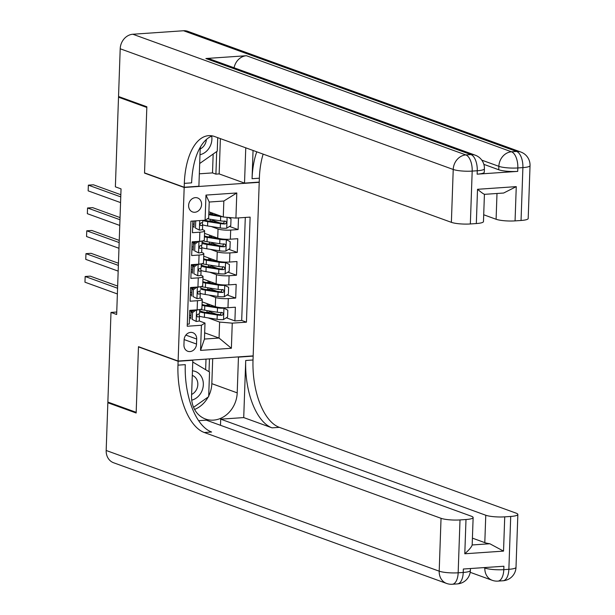 <?xml version="1.0" encoding="UTF-8"?>
<svg xmlns="http://www.w3.org/2000/svg" width="615" height="615" viewBox="0 0 615 615"><rect width="100%" height="100%" fill="white"/><g stroke="black" fill="none" stroke-linecap="round" stroke-linejoin="round"><path stroke-width="0.92" d="M188.613 205.402A7.442 6.358 109.9 0 0 192.564 211.944A7.442 6.358 109.9 0 0 201.589 204.503A7.442 6.358 109.9 0 0 197.638 197.961A7.442 6.358 109.9 0 0 188.613 205.402M258.7 182.125L259.223 182.317L253.165 355.877L178.119 361.043L184.177 187.475L259.223 182.317M192.856 221.054L192.449 232.701L199.852 232.193L199.537 241.326A9.294 1.707 2 0 0 204.295 240.011L204.618 230.871A9.294 1.707 -178 0 1 199.852 232.193M195.355 242.371A17.781 3.26 2 0 0 192.141 241.833L191.657 255.54L199.06 255.025L198.737 264.166A9.294 1.707 2 0 0 203.504 262.843L203.819 253.711A9.294 1.707 -178 0 1 199.06 255.025M194.555 265.203A17.781 3.26 2 0 0 191.342 264.673L190.858 278.372L198.261 277.865L197.938 286.997A9.294 1.707 2 0 0 202.704 285.683L203.019 276.55A9.294 1.707 -178 0 1 198.261 277.865M193.763 288.043A17.781 3.26 2 0 0 190.55 287.512L190.058 301.212L197.461 300.704A9.294 1.707 2 0 0 202.227 299.382A9.294 1.707 2 0 0 201.043 298.506L199.837 298.067M202.135 301.85L215.327 306.631A9.294 1.707 2 0 0 227.973 307.715L235.376 307.208L234.899 320.915L226.32 317.801M216.196 314.134L209.907 311.851M208.877 295.046L215.65 297.499A9.294 1.707 2 0 0 228.296 298.582L235.699 298.075L227.112 294.962M216.987 291.295L210.699 289.019M235.699 298.075L236.175 284.368L228.772 284.883A9.294 1.707 2 0 1 216.126 283.799L202.935 279.018M203.734 256.178L216.926 260.96A9.294 1.707 2 0 0 229.564 262.044L236.975 261.536L236.491 275.236L227.911 272.13M217.787 268.455L211.499 266.18M204.534 233.339L217.718 238.12A9.294 1.707 2 0 0 230.364 239.204L237.767 238.697L237.29 252.396L228.711 249.29M218.586 245.623L212.298 243.34M204.618 230.871A9.294 1.707 -178 0 0 203.434 229.995L202.235 229.556M194.04 226.589L192.679 226.097M203.819 253.711A9.294 1.707 -178 0 0 202.643 252.827L201.436 252.396M193.241 249.421L191.888 248.929M203.019 276.55A9.294 1.707 -178 0 0 201.843 275.666L200.636 275.228M192.441 272.261L191.088 271.769M116.742 312.036L110.992 312.428L116.658 314.48L121.04 188.882L115.374 186.829L118.511 97.193L146.824 107.456L144.533 173.107L184.177 187.475M196.516 344.054L196.692 339.034A7.203 6.165 109.9 0 0 192.856 332.692A7.203 6.165 109.9 0 0 184.116 339.895L183.939 344.923A7.203 6.165 109.9 0 0 187.775 351.265A7.203 6.165 109.9 0 0 196.516 344.054L184.139 339.565M208.892 211.798L223.276 217.01L223.837 201.02L209.231 202.028L208.669 218.018L205.087 220.216L190.896 221.192L187.221 326.242L201.42 325.266L205.003 323.067L199.045 320.907M205.087 220.216L205.971 195.093L236.798 192.972L235.922 218.094L250.121 217.118L246.454 322.168L232.255 323.144L231.378 348.267L200.544 350.389L201.42 325.266M211.268 226.535L218.041 228.988L217.718 238.12M210.468 249.367L217.241 251.827L216.926 260.96M209.677 272.207L216.442 274.659L216.126 283.799M191.649 295.1L190.289 294.608M234.899 320.915L241.695 320.446L245.293 217.449M218.041 228.988A9.294 1.707 -178 0 0 230.686 230.071L238.09 229.564L238.497 217.918M237.29 252.396L229.887 252.911A9.294 1.707 -178 0 1 217.241 251.827M236.491 275.236L229.088 275.743A9.294 1.707 -178 0 1 216.442 274.659M187.298 324.182L189.259 324.051L189.743 310.344L197.146 309.837A9.294 1.707 2 0 0 201.905 308.522L202.227 299.382M190.535 287.512L197.938 286.997M191.334 264.673L198.737 264.166M192.134 241.833L199.537 241.326M190.85 317.932L189.489 317.44M205.003 323.067L204.449 339.05L219.048 338.042L219.609 322.06L232.255 323.144M204.664 332.83L219.048 338.042L231.378 348.267M208.078 317.878L219.609 322.06M178.119 361.043L138.475 346.675L136.176 412.327L107.863 402.064L110.992 312.428M120.117 97.078L118.511 97.193M241.695 320.446L246.454 322.168M238.09 229.564L229.51 226.451M219.386 222.784L213.097 220.508M235.922 218.094L223.276 217.01M204.449 339.05L200.544 350.389M205.971 195.093L209.231 202.028M236.798 192.972L223.837 201.02M144.533 173.107L145.071 173.076M196.285 309.899L192.526 312.597L192.287 319.446L196.262 321.453A6.158 1.13 2 0 0 199.321 320.584A6.158 1.13 2 0 0 199.314 320.53L199.46 316.302M196.262 321.453L192.287 319.446M190.934 315.587A14.76 2.706 2 0 0 189.566 315.341M196.662 310.029A6.158 1.13 2 0 0 199.083 309.637M192.526 312.597L191.057 312.059L190.819 318.916M191.057 312.059L194.332 310.029M117.65 286.083L90.236 276.143L85.162 276.496L117.573 288.243M85.162 276.496L84.962 282.2L117.373 293.947M192.964 310.882A17.781 3.26 2 0 0 189.751 310.344M189.72 310.998A14.76 2.706 -178 0 1 192.026 311.459M199.698 309.537L199.56 313.45A6.158 1.13 -178 0 1 199.568 313.504A6.158 1.13 -178 0 1 197.892 314.219C196.485 315.303 196.454 316.218 197.799 316.956A6.158 1.13 2 0 0 199.468 316.248A6.158 1.13 2 0 0 199.46 316.187L198.945 313.973M199.468 316.21A17.781 3.26 -178 0 0 204.388 317.294L217.087 319.308A6.158 1.13 -178 0 0 223.445 319.585L227.581 317.017L227.819 310.168L223.845 308.161A6.158 1.13 -178 0 1 217.487 307.884L204.78 305.878A17.781 3.26 -178 0 1 202.012 305.363M223.845 308.161L222.699 307.754M221.139 307.654A3.137 0.577 -178 0 1 219.178 307.485L206.479 305.478A14.76 2.706 -178 0 1 202.043 304.463M205.625 312.458A14.76 2.706 -178 0 1 206.963 312.343A7.319 1.345 2 0 0 210.607 311.313L210.614 311.167M208.185 305.171A1.391 0.676 -93.9 0 0 208.593 305.809M207.263 303.71L207.209 305.263A7.319 1.345 2 0 0 210.176 304.763M199.621 311.874A17.781 3.26 2 0 0 204.534 312.958L217.241 314.965A6.158 1.13 2 0 0 221.93 315.295C223.714 314.342 223.745 313.435 222.03 312.558A6.158 1.13 -178 0 1 217.333 312.228L204.634 310.221A17.781 3.26 -178 0 1 200.498 309.36M207.209 305.263A14.76 2.706 2 0 0 205.871 305.378M221.423 312.335L220.301 314.703A3.137 0.577 -178 0 1 218.932 314.565L206.233 312.558A14.76 2.706 -178 0 1 199.752 310.083A14.76 2.706 -178 0 1 200.236 309.43M222.522 312.643L222.03 312.558M191.726 400.157A15.106 12.923 109.9 0 0 201.305 392.278A15.106 12.923 109.9 0 0 192.449 370.814M191.619 394.461A10.347 8.848 109.9 0 0 196.446 389.702A10.347 8.848 109.9 0 0 192.326 375.434A10.347 8.848 109.9 0 0 192.287 375.419M192.756 362.027L209.538 372.014L208.677 396.667L193.564 407.291M199.99 154.726A15.106 12.923 109.9 0 0 209.876 146.785A15.106 12.923 109.9 0 0 211.714 136.13M200.236 148.945A10.347 8.848 109.9 0 0 205.018 144.202A10.347 8.848 109.9 0 0 206.379 139.49M217.725 137.66L217.249 151.167L199.683 163.513M516.008 567.337A13.945 13.945 0 0 1 503.024 580.76A13.945 6.765 -93.9 0 0 508.866 569.313L510.711 516.446A13.945 2.56 2 0 0 517.853 514.471L516.008 567.337A13.945 2.56 -178 0 1 508.866 569.313L503.793 569.659L503.916 566.238L463.349 569.021L463.233 572.45L458.16 572.796A13.945 2.56 -178 0 1 439.195 571.174L441.04 518.307A13.945 2.56 2 0 0 460.005 519.929L458.16 572.796A13.945 6.765 86.1 0 1 452.317 584.25A13.945 13.945 0 0 1 446.613 583.451A13.945 11.931 109.9 0 1 439.195 571.174L106.172 450.48L107.84 402.748L136.153 413.011L138.467 346.898L178.112 361.266L177.973 365.149A58.11 28.175 -93.9 0 0 204.295 432.506L441.04 518.307M138.998 346.86L138.467 346.898M192.287 360.067L192.818 360.259L191.565 395.999A26.153 22.363 109.9 0 0 205.471 419.015A26.153 22.363 109.9 0 0 237.206 392.862L238.451 357.123L253.157 356.108L253.019 359.99A58.11 28.175 -93.9 0 0 279.348 427.348L516.085 513.141A13.945 2.56 2 0 1 517.853 514.471M192.818 360.259L178.112 361.266M464.794 553.777C469.145 549.856 471.605 546.92 472.174 544.967A13.945 2.56 -178 0 1 472.174 544.967L489.832 543.752L503.531 551.109L464.794 553.777L465.993 519.521A13.945 2.56 2 0 0 473.135 517.546A13.945 2.56 2 0 0 471.367 516.223L206.302 420.16L198.66 420.683M220.493 425.303L220.7 419.169L485.765 515.232A13.945 2.56 2 0 0 504.731 516.854L503.531 551.109M243.725 417.585L245.716 360.49A58.11 28.175 -93.9 0 0 272.045 427.848L243.725 417.585L220.7 419.169M465.993 519.521L460.005 519.929M446.613 583.451L113.591 462.757A13.945 11.931 -70.1 0 1 106.172 450.48M109.447 402.641L107.84 402.748M237.92 356.931L238.451 357.123M252.627 355.916L253.157 356.108M510.711 516.446L504.731 516.854M489.832 543.752A13.945 2.56 -178 0 1 484.805 542.638L485.765 515.232M472.412 538.14L484.805 542.638M177.973 365.149L185.276 364.649A58.11 28.175 -93.9 0 0 211.598 432.007L204.295 432.506M212.705 358.66L211.829 383.66A26.153 22.363 -70.1 0 1 208.7 395.983M208.154 397.036A26.153 22.363 -70.1 0 1 194.594 409.436M209.008 371.698L209.454 358.883M205.641 369.692L206.01 359.122M477.14 174.168L477.255 170.747A13.945 2.56 2 0 0 484.405 168.771L484.282 172.192A13.945 2.56 -178 0 1 477.14 174.168L517.707 171.385A13.945 2.56 -178 0 1 498.742 169.755L498.857 166.327L481.791 160.146M483.844 164.359L498.742 169.755M146.847 106.772L144.54 172.884L184.185 187.252L184.323 183.37A58.11 28.175 86.1 0 1 208.654 135.654A58.11 28.175 86.1 0 1 214.635 136.538L451.379 222.338L453.224 169.471L120.202 48.777L118.534 96.509L146.847 106.772M200.498 146.847A26.153 22.363 109.9 0 0 200.136 150.498L198.891 186.237L184.185 187.252M220.385 138.621L219.155 173.907L244.524 183.101L245.762 147.815M244.524 183.101L259.23 182.086L259.369 178.204A58.11 28.175 86.1 0 1 263.135 154.119M253.049 150.46L252.065 178.711A58.11 28.175 86.1 0 1 256.762 151.805M484.42 194.194C483.92 194.317 481.614 192.679 477.524 189.297L516.262 186.629L515.062 220.885L521.051 220.478L522.896 167.611L517.822 167.957L517.707 171.385M515.062 220.885A13.945 2.56 -178 0 1 496.097 219.263L496.997 193.479M483.705 214.766L496.097 219.263M234.084 67.781A13.945 11.931 -70.1 0 1 246.446 55.727L511.503 151.79L516.577 151.444A13.945 6.765 -93.9 0 1 522.896 167.611A13.945 2.56 2 0 0 530.038 165.635L528.193 218.502A13.945 2.56 -178 0 1 521.051 220.478M120.202 48.777A13.945 11.931 -70.1 0 1 132.848 34.24L183.554 30.75A13.945 11.931 -70.1 0 1 187.829 31.342L520.851 152.036A13.945 11.931 109.9 0 0 516.577 151.444L183.554 30.75M246.446 55.727L205.879 58.517A13.945 11.931 -70.1 0 1 210.153 59.109L475.218 155.172A13.945 11.931 109.9 0 0 470.944 154.58L205.879 58.517M219.155 173.907L215.911 174.13L216.695 151.559M199.329 173.807L212.513 172.9L215.911 174.13M484.42 194.348L483.467 221.577A13.945 2.56 -178 0 1 476.325 223.553L477.524 189.297M132.848 34.24L465.87 154.926L470.944 154.58A13.945 6.765 -93.9 0 1 477.255 170.747L472.189 171.093L470.344 223.96L476.325 223.553M470.344 223.96A13.945 2.56 -178 0 1 451.379 222.338M184.323 183.37L191.626 182.863A58.11 28.175 86.1 0 1 212.336 135.892M516.262 186.629L503.654 193.025L484.289 194.355M212.513 172.9L213.167 154.034M197.084 287.059L193.325 289.757L193.087 296.607L197.061 298.613A6.158 1.13 2 0 0 200.113 297.752A6.158 1.13 2 0 0 200.106 297.691L200.259 293.463M197.061 298.613L193.087 296.607M191.726 292.755A14.76 2.706 2 0 0 190.366 292.502M197.461 287.197A6.158 1.13 2 0 0 199.875 286.805M193.325 289.757L191.849 289.227L191.611 296.076M191.849 289.227L195.132 287.197M118.441 263.243L91.028 253.311L85.962 253.657L118.372 265.403M85.962 253.657L85.762 259.369L118.172 271.115M190.512 288.158A14.76 2.706 -178 0 1 192.826 288.62M200.359 290.672L200.359 290.611A6.158 1.13 -178 0 1 200.359 290.672A6.158 1.13 -178 0 1 198.691 291.379C197.284 292.463 197.246 293.378 198.591 294.124A6.158 1.13 2 0 0 200.267 293.409A6.158 1.13 2 0 0 200.259 293.355L199.737 291.133M197.884 264.219L194.125 266.925L193.886 273.775L197.861 275.774A6.158 1.13 2 0 0 200.913 274.913A6.158 1.13 2 0 0 200.905 274.851L201.051 270.631M197.861 275.774L193.886 273.775M192.526 269.916A14.76 2.706 2 0 0 191.157 269.662M198.261 264.358A6.158 1.13 2 0 0 200.675 263.966M194.125 266.925L192.649 266.387L192.41 273.237M192.649 266.387L195.931 264.358M119.241 240.404L91.827 230.471L86.761 230.817L119.164 242.564M86.761 230.817L86.561 236.529L118.964 248.275M191.311 265.326A14.76 2.706 -178 0 1 193.625 265.788M201.159 267.832L201.297 263.866L201.151 267.779A6.158 1.13 -178 0 1 201.159 267.832A6.158 1.13 -178 0 1 199.491 268.54C198.076 269.631 198.045 270.546 199.391 271.284A6.158 1.13 2 0 0 201.067 270.569A6.158 1.13 2 0 0 201.059 270.515L200.536 268.301M198.676 241.388L194.917 244.086L194.678 250.935L198.66 252.942A6.158 1.13 2 0 0 201.712 252.073A6.158 1.13 2 0 0 201.705 252.019L201.851 247.791M198.66 252.942L194.678 250.935M193.325 247.076A14.76 2.706 2 0 0 191.957 246.83M199.052 241.518A6.158 1.13 2 0 0 201.474 241.126M194.917 244.086L193.448 243.548L193.21 250.405M193.448 243.548L196.723 241.518M120.04 217.572L92.627 207.632L87.553 207.985L119.963 219.724M87.553 207.985L87.353 213.689L119.764 225.436M192.111 242.487A14.76 2.706 -178 0 1 194.417 242.948M201.958 244.993L202.097 241.026L201.951 244.939A6.158 1.13 -178 0 1 201.958 244.993A6.158 1.13 -178 0 1 200.282 245.708C198.876 246.792 198.845 247.707 200.19 248.445A6.158 1.13 2 0 0 201.858 247.737A6.158 1.13 2 0 0 201.858 247.676L201.336 245.462M196.423 220.808L195.716 221.246L195.478 228.096L199.452 230.102A6.158 1.13 2 0 0 202.504 229.234A6.158 1.13 2 0 0 202.504 229.18L202.65 224.952M199.452 230.102L195.478 228.096M194.125 224.244A14.76 2.706 2 0 0 192.756 223.991M194.232 220.962L194.002 227.565M120.84 194.732L93.426 184.8L88.352 185.146L120.763 196.892M88.352 185.146L88.153 190.858L120.563 202.596M202.812 220.37L202.75 222.1A6.158 1.13 -178 0 1 202.758 222.161A6.158 1.13 -178 0 1 201.082 222.868C199.675 223.952 199.644 224.867 200.99 225.605A6.158 1.13 2 0 0 202.658 224.898A6.158 1.13 2 0 0 202.65 224.844L202.135 222.622M195.716 221.246L194.817 220.923M200.113 297.752L200.267 293.409A17.781 3.26 -178 0 0 205.179 294.462L217.887 296.468A6.158 1.13 -178 0 0 224.237 296.745L228.38 294.185L228.619 287.336L224.636 285.329A6.158 1.13 -178 0 1 218.287 285.053L205.579 283.038A17.781 3.26 -178 0 1 202.812 282.523M224.636 285.329L223.499 284.914M221.938 284.814A3.137 0.577 -178 0 1 219.978 284.653L207.278 282.639A14.76 2.706 -178 0 1 202.842 281.624M206.417 289.619A14.76 2.706 -178 0 1 207.755 289.504A7.319 1.345 2 0 0 211.406 288.473L211.414 288.327M208.985 282.331A1.391 0.676 -93.9 0 0 209.392 282.977M208.062 280.871L208.008 282.423A7.319 1.345 2 0 0 210.976 281.931M200.421 289.035A17.781 3.26 2 0 0 205.333 290.119L218.041 292.133A6.158 1.13 2 0 0 222.73 292.463C224.513 291.51 224.544 290.595 222.83 289.719A6.158 1.13 -178 0 1 218.133 289.388L205.425 287.382A17.781 3.26 -178 0 1 201.297 286.529M208.008 282.423A14.76 2.706 2 0 0 206.671 282.539M222.215 289.496L221.1 291.871A3.137 0.577 -178 0 1 219.732 291.725L207.024 289.719A14.76 2.706 -178 0 1 200.552 287.243A14.76 2.706 -178 0 1 201.028 286.59M223.322 289.803L222.83 289.719M201.059 270.539A17.781 3.26 -178 0 0 205.979 271.622L218.686 273.629A6.158 1.13 -178 0 0 225.036 273.906L229.172 271.346L229.41 264.496L225.436 262.49A6.158 1.13 -178 0 1 219.086 262.213L206.379 260.207A17.781 3.26 -178 0 1 203.611 259.684M225.436 262.49L224.298 262.075M222.738 261.975A3.137 0.577 -178 0 1 220.777 261.813L208.07 259.799A14.76 2.706 -178 0 1 203.642 258.784M207.217 266.779A14.76 2.706 -178 0 1 208.554 266.664A7.319 1.345 2 0 0 212.206 265.634L212.206 265.488M209.784 259.499A1.391 0.676 -93.9 0 0 210.192 260.137M208.854 258.039L208.8 259.584A7.319 1.345 2 0 0 211.768 259.092M201.22 266.203A17.781 3.26 2 0 0 206.133 267.287L218.832 269.293A6.158 1.13 2 0 0 223.529 269.624C225.305 268.67 225.344 267.756 223.622 266.879A6.158 1.13 -178 0 1 218.932 266.556L206.225 264.542A17.781 3.26 -178 0 1 202.097 263.689M208.8 259.584A14.76 2.706 2 0 0 207.463 259.699M223.014 266.664L221.9 269.032A3.137 0.577 -178 0 1 220.531 268.893L207.824 266.879A14.76 2.706 -178 0 1 201.351 264.404A14.76 2.706 -178 0 1 201.828 263.758M224.114 266.964L223.622 266.879M201.858 247.699A17.781 3.26 -178 0 0 206.778 248.783L219.478 250.797A6.158 1.13 -178 0 0 225.836 251.074L229.972 248.506L230.21 241.657L226.235 239.65A6.158 1.13 -178 0 1 219.878 239.373L207.178 237.367A17.781 3.26 -178 0 1 204.411 236.852M226.235 239.65L225.098 239.243M223.529 239.143A3.137 0.577 -178 0 1 221.577 238.974L208.869 236.967A14.76 2.706 -178 0 1 204.441 235.952M208.016 243.947A14.76 2.706 -178 0 1 209.354 243.832A7.319 1.345 2 0 0 213.005 242.802L213.005 242.656M210.576 236.66A1.391 0.676 -93.9 0 0 210.983 237.298M209.654 235.199L209.6 236.752A7.319 1.345 2 0 0 212.567 236.252M202.012 243.363A17.781 3.26 2 0 0 206.924 244.447L219.632 246.454A6.158 1.13 2 0 0 224.329 246.784C226.105 245.831 226.136 244.924 224.421 244.047A6.158 1.13 -178 0 1 219.732 243.717L207.024 241.703A17.781 3.26 -178 0 1 202.896 240.849M209.6 236.752A14.76 2.706 2 0 0 208.262 236.867M223.814 243.824L222.699 246.192A3.137 0.577 -178 0 1 221.331 246.054L208.623 244.047A14.76 2.706 -178 0 1 202.15 241.564A14.76 2.706 -178 0 1 202.627 240.919M224.913 244.132L224.421 244.047M222.599 216.764A6.158 1.13 -178 0 1 220.677 216.542L208.793 214.658M219.709 215.719L209.669 214.128A14.76 2.706 -178 0 1 208.816 213.982M228.265 217.441L231.009 218.817L230.771 225.674L226.635 228.234A6.158 1.13 -178 0 1 220.278 227.957L207.57 225.951A17.781 3.26 -178 0 1 202.658 224.867M208.816 221.108A14.76 2.706 -178 0 1 210.153 220.993A7.319 1.345 2 0 0 213.797 219.962L213.805 219.816M211.375 213.82A1.391 0.676 -93.9 0 0 211.783 214.466M210.453 212.36L210.399 213.912A7.319 1.345 2 0 0 213.367 213.42M202.812 220.524A17.781 3.26 2 0 0 207.724 221.608L220.431 223.622A6.158 1.13 2 0 0 225.121 223.952C226.904 222.999 226.935 222.084 225.221 221.208A6.158 1.13 -178 0 1 220.524 220.877L207.824 218.871A17.781 3.26 -178 0 1 207.393 218.802M210.399 213.912A14.76 2.706 2 0 0 209.062 214.028M224.613 220.985L223.491 223.36A3.137 0.577 -178 0 1 222.123 223.214L209.423 221.208A14.76 2.706 -178 0 1 205.056 220.216M225.713 221.292L225.221 221.208M215.65 297.499L215.327 306.631M228.296 298.582L227.973 307.715M230.686 230.071L230.364 239.204M229.887 252.911L229.564 262.044M229.088 275.743L228.772 284.883M197.461 300.704L197.146 309.837M185.853 335.106L196.692 339.034M196.562 310.098L196.162 321.399M223.545 319.516L223.945 308.215M207.024 310.598L206.963 312.343M204.634 310.221L204.78 305.878M204.388 317.294L204.534 312.958M217.333 312.228L217.487 307.884M217.087 319.308L217.241 314.965M220.301 314.703L221.93 315.295M245.716 360.49L253.019 359.99M272.045 427.848L279.348 427.348M483.698 567.622L484.828 568.037L484.851 567.545M470.375 570.474A13.945 2.56 -178 0 1 463.233 572.45A13.945 6.765 -93.9 0 1 457.391 583.904A13.945 13.945 0 0 0 470.375 570.474L470.444 568.537M484.828 568.037A13.945 11.931 109.9 0 0 492.246 580.314A13.945 13.945 0 0 0 497.958 581.114A13.945 6.765 86.1 0 0 503.793 569.659A13.945 2.56 -178 0 1 484.828 568.037M211.829 383.66L237.206 392.862M252.065 178.711L259.369 178.204M498.857 166.327A13.945 2.56 2 0 0 517.822 167.957A13.945 6.765 86.1 0 0 511.503 151.79A13.945 11.931 109.9 0 0 498.857 166.327M453.224 169.471A13.945 2.56 2 0 0 472.189 171.093A13.945 6.765 86.1 0 0 465.87 154.926A13.945 11.931 109.9 0 0 453.224 169.471M197.361 287.259L196.961 298.567M198.153 264.419L197.761 275.728M198.953 241.587L198.56 252.888M199.683 220.585L199.352 230.056M224.344 296.684L224.736 285.375M207.816 287.759L207.755 289.504M205.425 287.382L205.579 283.038M205.179 294.462L205.333 290.119M218.133 289.388L218.287 285.053M217.887 296.468L218.041 292.133M221.1 291.871L222.73 292.463M225.144 273.844L225.536 262.543M208.616 264.919L208.554 266.664M206.225 264.542L206.379 260.207M205.979 271.622L206.133 267.287M218.932 266.556L219.086 262.213M218.686 273.629L218.832 269.293M221.9 269.032L223.529 269.624M225.936 251.005L226.335 239.704M209.415 242.087L209.354 243.832M207.024 241.703L207.178 237.367M206.778 248.783L206.924 244.447M219.732 243.717L219.878 239.373M219.478 250.797L219.632 246.454M222.699 246.192L224.329 246.784M226.735 228.173L227.112 217.341M210.207 219.248L210.153 220.993M207.57 225.951L207.724 221.608M220.524 220.877L220.677 216.542M220.278 227.957L220.431 223.622M223.491 223.36L225.121 223.952M199.321 320.584L199.468 316.248M199.568 313.504L199.706 309.537M473.135 517.546L472.174 544.952M457.391 583.904L452.317 584.25M470.183 572.311L492.246 580.314M503.024 580.76L497.958 581.114M530.038 165.635A13.945 13.945 0 0 0 520.851 152.036M484.405 168.771A13.945 13.945 0 0 0 475.218 155.172M200.913 274.913L201.067 270.569M201.712 252.073L201.858 247.737M202.504 229.234L202.658 224.898M202.758 222.161L202.819 220.37"/></g></svg>
